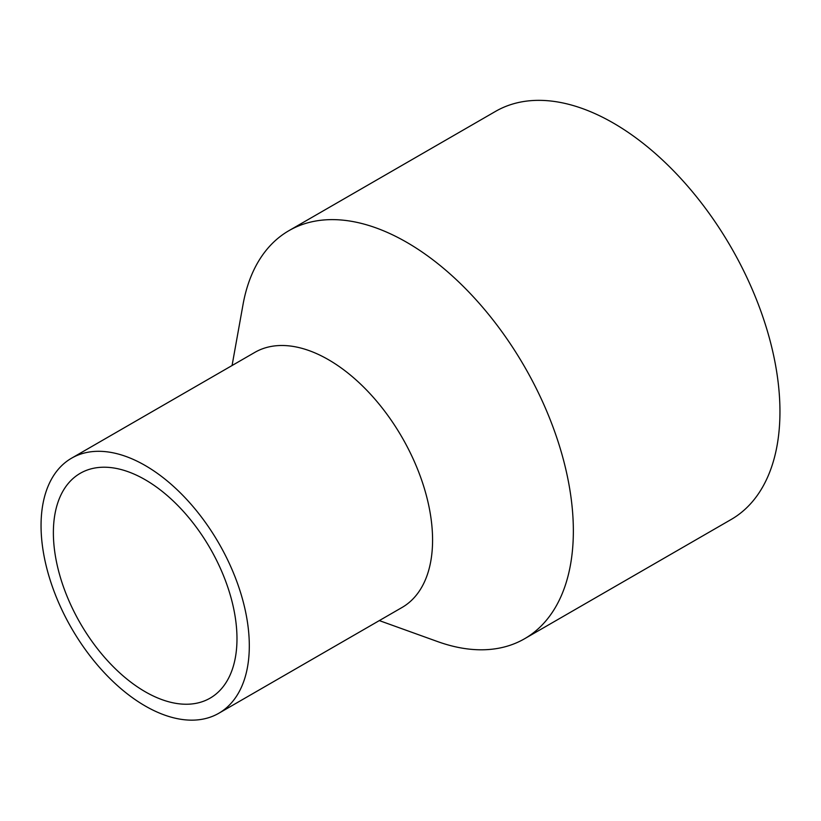 <?xml version="1.0" encoding="UTF-8"?>
<svg xmlns="http://www.w3.org/2000/svg" width="821" height="821" viewBox="0 0 821 821"><rect width="100%" height="100%" fill="white"/><g stroke="black" fill="none" stroke-linecap="round" stroke-linejoin="round"><path stroke-width="1.23" d="M379.323 620.594L437.552 641.56A235.617 136.029 -120 0 0 524.557 638.759L731.152 519.488A235.617 136.029 -120 0 0 731.152 247.419A235.617 136.029 -120 0 0 495.535 111.389L288.941 230.66A235.617 136.029 -120 0 0 243.016 304.612L232.066 365.53M524.557 638.759A235.617 136.029 -120 0 0 524.557 366.7A235.617 136.029 -120 0 0 288.941 230.66M218.807 713.264L402.074 607.458A147.257 85.025 -120 0 0 402.074 437.408A147.257 85.025 -120 0 0 254.818 352.394L71.55 458.2A147.257 85.025 -120 0 0 41.05 525.614A147.257 85.025 -120 0 0 105.334 673.805A147.257 85.025 -120 0 0 218.807 713.264A147.257 85.025 -120 0 0 218.807 543.215A147.257 85.025 -120 0 0 71.55 458.2M53.375 532.726A129.821 74.957 -120 0 0 110.045 663.378A129.821 74.957 -120 0 0 210.094 698.158A129.821 74.957 -120 0 0 210.094 548.254A129.821 74.957 -120 0 0 80.263 473.296A129.821 74.957 -120 0 0 53.375 532.726"/></g></svg>

